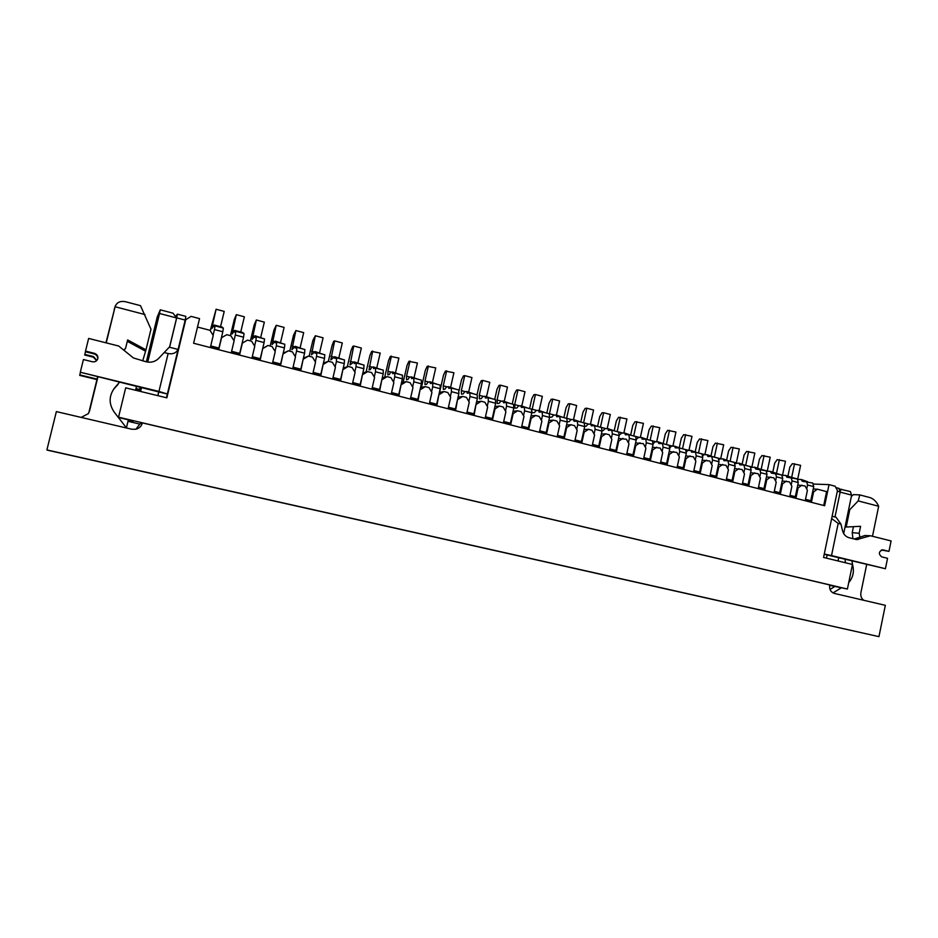 <?xml version="1.0" encoding="UTF-8"?>
<svg xmlns="http://www.w3.org/2000/svg" width="938" height="938" viewBox="0 0 938 938"><rect width="100%" height="100%" fill="white"/><g stroke="black" fill="none" stroke-linecap="round" stroke-linejoin="round"><path stroke-width="1.41" d="M797.769 485.005L805.062 485.978L807.407 490.316L805.226 500.74M782.175 480.948L789.515 481.909L791.883 486.271L789.69 496.741M766.452 476.867L773.827 477.805L776.23 482.191L774.014 492.708M750.599 472.74L758.021 473.667L760.437 478.075L758.197 488.628M734.595 468.59L742.064 469.492L744.502 473.925L742.251 484.524M718.461 464.392L725.965 465.283L728.427 469.739L726.164 480.385M702.175 460.171L709.738 461.039L712.212 465.518L709.925 476.199M685.748 455.903L693.358 456.747L695.855 461.25L693.557 471.99M669.169 451.6L676.826 452.433L679.358 456.947L677.037 467.734M652.449 447.274L660.153 448.071L662.709 452.608L660.364 463.442M635.577 442.9L643.339 443.674L645.907 448.235L643.55 459.104M618.552 438.492L626.361 439.23L628.964 443.815L626.572 454.742M601.375 434.036L605.784 433.848L609.231 434.751L611.857 439.359L609.454 450.334M584.034 429.557L588.478 429.323L591.948 430.225L594.598 434.869L592.171 445.878M566.54 425.031L571.008 424.75L574.513 425.664L577.187 430.331L574.736 441.388M548.882 420.482L553.373 420.142L556.914 421.056L559.611 425.746L557.137 436.862M531.06 415.886L535.575 415.487L539.151 416.413L541.871 421.127L539.385 432.289M513.074 411.254L517.612 410.785L521.223 411.723L523.967 416.46L521.458 427.669M494.924 406.576L499.485 406.037L503.131 406.998L505.899 411.759L503.366 423.015M476.586 401.874L481.194 401.253L484.864 402.214L487.666 407.01L485.11 418.313M458.084 397.137L462.715 396.422L466.432 397.395L469.258 402.214L466.678 413.564M439.406 392.354L444.073 391.545L447.825 392.53L450.674 397.372L448.083 408.78M420.552 387.546L425.254 386.62L429.029 387.617L431.914 392.483L429.299 403.938M401.499 382.704L406.26 381.649L410.07 382.657L412.978 387.546L410.34 399.06M382.27 377.838L387.077 376.642L390.923 377.639L393.866 382.563L391.205 394.124M362.854 372.937L367.708 371.577L371.6 372.585L374.567 377.533L371.882 389.153M343.238 368.024L348.15 366.453L352.078 367.485L355.08 372.456L352.36 384.134M323.422 363.1L328.417 361.294L332.38 362.326L335.405 367.333L332.662 379.058M303.408 358.175L308.473 356.077L312.483 357.12L315.531 362.162L312.776 373.934M283.182 353.263L288.341 350.812L292.386 351.867L295.47 356.932L292.691 368.763M262.722 348.385L268.01 345.489L272.09 346.556L275.221 351.656L272.407 363.534M239.53 355.068L242.379 343.097L247.48 340.119L251.607 341.198L254.761 346.321L251.912 358.269M218.718 349.71L221.591 337.68L226.75 334.702L230.912 335.792L234.09 340.94L231.229 352.934M197.508 327.045L210.006 330.317L213.219 335.499L210.335 347.552M128.002 421.303L139.856 424.093M118.54 417.187L125.692 387.851L118.54 417.187L847.401 589.041L852.466 564.465L823.564 557.442L837.47 490.539L835.148 486.224L829.04 484.618L824.643 505.734L193.603 343.249L199.548 318.615L191.071 316.376L185.196 320.069L185.853 316.376L177.388 314.148L175.512 316.505M125.692 387.851L166.858 397.853L185.818 319.366M813.68 484.067L829.04 484.618M847.401 589.041L829.638 585.335M128.072 421.021L131.766 421.889L133.395 421.033L118.188 417.445M146.351 361.845L157.279 316.892L160.257 309.821L173.026 313.186L176.614 317.97L159.542 313.491L160.257 309.821M140.149 387.382L139.234 391.146M132.047 420.716L131.766 421.889M140.594 391.474L141.509 387.711M147.735 362.103L159.542 313.491M157.807 395.66L158.71 391.92M169.52 347.236L176.614 317.97M839.956 489.132L850.367 491.559L851.634 495.123L843.684 533.558M838.678 557.782L838.021 560.959M851.634 495.123L840.155 492.11M840.307 490.832L841.363 489.19M813.223 489.026L817.397 489.202L826.601 491.606L823.705 505.5M260.131 360.38L262.675 348.619M268.01 345.489L262.968 348.467M280.544 365.632L283.018 353.919M288.341 350.812L283.346 353.767M300.746 370.838L303.173 359.172M308.473 356.077L303.525 359.031M320.749 375.986L323.129 364.366M328.417 361.294L323.504 364.237M340.564 381.098L342.898 369.525M348.15 366.453L343.296 369.396M360.192 386.139L362.467 374.614M367.708 371.577L362.9 374.497M379.632 391.146L381.848 379.667M387.077 376.642L382.305 379.562M398.873 396.106L401.054 384.674M406.26 381.649L401.534 384.568M417.949 401.018L420.072 389.622M425.254 386.62L420.576 389.528M436.827 405.884L438.914 394.535M444.073 391.545L439.441 394.441M455.54 410.692L457.568 399.389M462.715 396.422L458.131 399.307M474.077 415.475L476.058 404.208M481.194 401.253L476.645 404.137M492.438 420.201L494.983 408.909L494.373 408.98M499.485 406.037L494.983 408.909M510.624 424.879L513.145 413.646L512.523 413.705M517.612 410.785L513.145 413.646M528.645 429.522L531.154 418.336L530.498 418.395M535.575 415.487L531.154 418.336M546.502 434.118L548.988 422.979L548.32 423.026M553.373 420.142L548.988 422.979M564.195 438.679L566.658 427.587L565.966 427.622M571.008 424.75L566.658 427.587M581.736 443.193L584.163 432.148L583.459 432.184M588.478 429.323L584.163 432.148M599.101 447.661L601.516 436.674L600.789 436.698M605.784 433.848L601.516 436.674M616.325 452.093L618.717 441.153L617.966 441.177M622.949 438.339L618.717 441.153M633.385 456.489L635.753 445.597L634.991 445.609M639.951 442.783L635.753 445.597M650.292 460.839L652.649 449.994L651.863 450.006M656.799 447.192L652.649 449.994M667.047 465.154L669.38 454.355L668.583 454.355M673.507 451.565L669.38 454.355M683.661 469.434L685.971 458.67L685.15 458.67M690.063 455.891L685.971 458.67M700.123 473.678L702.421 462.962L701.577 462.95M706.466 460.183L702.421 462.962M716.433 477.876L718.719 467.206L717.851 467.194M722.729 464.439L718.719 467.206M732.613 482.038L734.876 471.415L733.997 471.392M738.851 468.66L734.876 471.415M748.641 486.165L750.892 475.589L749.99 475.566M754.832 472.834L750.892 475.589M764.54 490.269L766.768 479.728L765.854 479.693M770.684 476.985L766.768 479.728M780.299 494.326L782.503 483.832L781.577 483.797M786.384 481.088L782.503 483.832M795.916 498.348L798.109 487.889L797.171 487.854M801.955 485.157L798.109 487.889M811.405 502.334L813.586 491.922L812.625 491.875M817.397 489.202L813.586 491.922M210.722 345.934L218.917 348.045L217.944 349.511M210.218 330.657L216.103 309.247L224.217 311.416L220.547 326.694M216.103 309.247L211.73 328.699L214.157 325.017L222.412 327.186L222.318 327.784M214.157 325.017L214.016 326.717L215.037 325.861L223.326 328.077M213.09 335.288L214.462 329.566L222.822 331.759L218.917 348.045M214.462 329.566L215.037 325.861M222.822 331.759L223.361 328.054M782.843 615.187L47.451 450.181L46.9 449.923L56.362 411.606L131.707 429.217L135.717 429.264C139.223 428.373 141.462 426.262 142.424 422.909L829.708 584.937C829.192 589.299 830.74 592.124 834.339 593.414L885.331 605.327L878.941 636.644L782.855 615.129M135.916 429.217L139.868 424.023L142.424 422.909M46.9 449.923L878.941 636.644M872.492 536.255L878.66 506.262L858.2 500.915L849.781 509.674L848.644 509.604M845.056 526.933L846.182 527.027L849.781 509.674M859.876 537.181L859.149 533.288L860.592 526.312L846.182 527.027M848.726 582.615C853.064 577.515 854.354 571.617 852.63 564.946L851.974 561.03M833.026 592.922L841.257 587.868M863.863 600.308C861.377 598.573 860.404 596.005 860.908 592.628L866.665 564.606M851.387 496.366L853.533 494.619L859.806 494.912L870.136 497.632C873.853 498.981 876.702 501.865 878.66 506.262M858.2 500.915L859.806 494.912M845.408 562.753L845.068 559.341M852.959 538.693L852.22 532.632L859.149 533.288M852.22 532.632L853.451 526.675M830.036 589.427L834.996 586.391M119.431 382.329L114.671 387.851C108.785 395.754 108.644 403.844 114.237 412.122L118.223 417.269M118.411 417.504L126.548 428.009M144.968 314.558L115.104 306.749L115.292 306.081C117.121 302.224 120.51 300.77 125.458 301.708L140.489 305.659L150.983 329.238L145.976 349.827L127.638 339.919L125.598 348.256L124.062 349.815M105.959 342.816L115.104 306.749L106.24 342.886M97.857 377.064L89.579 410.856L88.278 413.67L81.184 417.41M142.693 360.931L145.976 349.827M126.419 427.834L128.365 419.849M135.564 390.255L136.479 386.479M88.465 413.412L89.579 410.856M97.575 376.994L89.028 411.829M114.19 309.411L115.292 306.081M118.165 384.17L113.521 389.34M145.12 350.953L127.287 341.326M124.297 350.026L125.598 348.256M881.345 550.02L888.966 551.356L891.1 540.945L870.441 535.762L856.711 539.608L849.054 537.72C845.701 536.724 843.508 534.332 842.476 530.521L840.964 524.119L838.185 523.416L831.643 518.573M832.123 516.263L836.086 517.284L840.964 524.119M838.185 523.416L831.514 555.577L885.413 568.733L887.547 558.309L881.614 556.844C878.308 553.807 878.683 551.474 882.74 549.82L888.966 551.356M824.221 554.276L885.413 568.733M870.441 535.762L864.953 535.516L854.248 539.022M827.105 554.979L826.448 558.145M838.935 488.417L840.178 491.981L834.984 517.002M831.514 555.577L824.279 554.03M97.599 359.301C97.998 356.675 96.872 354.892 94.234 353.954L85.37 351.75L88.629 338.43L118.727 346.04L133.43 357.964L146.281 361.822C150.83 362.818 154.793 361.834 158.17 358.891L164.197 352.536L168.125 353.532C172.815 354.412 176.121 353.04 178.032 349.417L178.068 349.593M158.452 358.621L169.262 347.177L178.032 349.417M157.877 395.672L158.768 391.955L167.351 394.007L158.944 391.427L80.305 372.234L83.423 359.547L92.346 361.751C94.879 362.162 96.673 361.271 97.704 359.055C98.338 356.276 97.247 354.365 94.421 353.321L85.51 351.093M80.305 372.234L158.768 391.943M167.351 394.007L185.196 320.069L176.707 317.841L177.388 314.148M169.59 347.259L176.707 317.841M166.425 397.759L167.327 394.042M84.83 354.412L93.46 356.557L93.284 357.155L84.701 355.021L85.475 351.773M139.528 389.95L135.846 389.047M96.942 379.585L79.683 375.388L80.305 372.785M93.284 357.155L96.626 360.684M93.46 356.557L96.86 360.438M139.645 389.469L135.963 388.567M97.06 379.093L79.789 374.895M169.262 347.177L164.197 352.536M231.616 351.316L239.694 353.403L238.627 354.845M230.431 335.663L234.301 319.471L236.329 314.652L244.372 316.798L240.738 332.017M236.329 314.652L232.061 334.034L234.734 330.434L242.919 332.58L242.825 333.178M234.734 330.434L234.641 332.134L235.801 331.325L243.997 333.506M233.937 340.693L235.297 335.03L243.563 337.188L239.694 353.403M235.297 335.03L235.801 331.325M243.563 337.188L244.044 333.494M252.299 356.651L260.272 358.715L259.111 360.11M250.399 340.881L254.233 324.771L256.367 319.999L264.34 322.133L260.741 337.27M256.367 319.999L252.193 339.31L255.113 335.792L263.132 338.512M255.113 335.792L255.077 337.504L256.355 336.73L264.469 338.899M254.585 346.04L255.91 340.424L264.106 342.569L260.272 358.715M255.91 340.424L256.355 336.73M264.106 342.569L264.528 338.876M272.782 361.939L280.65 363.967L279.383 365.339M270.167 346.052L273.966 330.012L276.218 325.298L284.108 327.409L280.544 342.487M276.218 325.298L272.126 344.527L275.303 341.104L283.241 343.8M275.303 341.104L275.303 342.816L276.722 342.089L284.742 344.223M275.022 351.328L276.335 345.782L284.449 347.904L280.65 363.967M276.335 345.782L276.722 342.089M284.449 347.904L284.812 344.211M293.066 367.168L300.817 369.173L299.468 370.51M289.748 351.175L293.524 335.206L295.88 330.551L303.689 332.638L300.16 347.646M295.88 330.551L291.882 349.71L295.282 346.356L303.162 349.042M295.282 346.356L295.329 348.08L296.877 347.388L304.815 349.499M295.259 356.569L296.549 351.082L304.58 353.18L300.817 369.173M296.549 351.082L296.877 347.388M304.58 353.18L304.885 349.487M313.151 372.351L320.796 374.321L319.366 375.634M309.153 356.252L312.893 340.353L315.356 335.757L323.094 337.821L319.588 352.758M315.356 335.757L311.439 354.834L315.074 351.574L322.883 354.224M315.074 351.574L315.168 353.286L316.845 352.641L324.7 354.728M315.297 361.763L316.575 356.323L324.525 358.41L320.796 374.321M316.575 356.323L316.845 352.641M324.525 358.41L324.771 354.716M333.037 377.475L340.588 379.421L339.064 380.699M328.359 361.306L332.075 345.454L333.729 341.291L334.643 340.904L342.311 342.945L338.841 357.824M334.643 340.904L330.809 359.911L334.678 356.733L342.417 359.36M334.678 356.733L334.819 358.445L336.613 357.835L344.387 359.911M335.147 366.899L336.402 361.517L344.281 363.581L340.588 379.421M336.402 361.517L336.613 357.835M344.281 363.581L344.469 359.899M352.735 382.552L360.18 384.474L358.574 385.729M347.306 366.735L351.082 350.495L352.782 346.38L353.755 346.005L361.353 348.033L357.906 362.842M353.755 346.005L350.003 364.941L354.095 361.834L361.763 364.448M354.095 361.834L354.283 363.557L356.194 362.983L363.885 365.034M354.799 371.987L356.041 366.664L363.838 368.704L360.18 384.474M356.041 366.664L356.194 362.983M363.838 368.704L363.979 365.034M372.234 387.582L379.585 389.481L377.897 390.7M366.078 372.034L369.912 355.502L371.647 351.41L380.207 353.063L376.795 367.802M372.691 351.058L369.021 369.924L370.381 369.549L371.589 367.403L373.336 366.899L380.934 369.49M373.336 366.899L373.559 368.622L375.587 368.083L383.196 370.111M374.262 377.029L375.481 371.765L383.208 373.781L379.585 389.481M375.481 371.765L375.587 368.083M383.208 373.781L383.29 370.111M391.556 392.565L398.802 394.441L397.032 395.637M384.697 377.228L388.578 360.462L390.349 356.405L398.896 358.058L395.508 372.726M391.439 356.065L387.922 371.284L387.863 374.86L389.305 374.52L390.536 372.386L392.389 371.905L399.928 374.485M392.389 371.905L392.647 373.641L394.804 373.136L402.332 375.141M393.538 382.024L394.746 376.806L402.402 378.811L398.802 394.441M394.746 376.806L394.804 373.136M402.402 378.811L402.425 375.141M410.692 397.501L417.844 399.354L415.991 400.514M403.152 382.341L407.057 365.374L408.874 361.341L417.41 362.994L414.057 377.615M410.023 361.024L406.541 376.173L406.517 379.749L408.042 379.433L409.308 377.322L411.254 376.877L418.735 379.433M411.254 376.877L411.571 378.612L413.822 378.143L421.279 380.125M412.638 386.972L413.822 381.801L421.408 383.794L417.844 399.354M413.822 381.801L413.822 378.143M421.408 383.794L421.385 380.125M429.651 402.39L436.698 404.208L434.775 405.345M421.455 387.371L425.371 370.24L427.236 366.242L435.748 367.895L432.43 382.446M428.432 365.937L424.984 381.027L425.008 384.603L426.602 384.299L427.916 382.212L429.956 381.789L437.366 384.334M429.956 381.789L430.308 383.525L432.676 383.091L440.051 385.061M431.562 391.873L432.723 386.761L440.239 388.731L436.698 404.208M432.723 386.761L432.676 383.091M440.239 388.731L440.168 385.061M448.434 407.233L455.387 409.027L453.382 410.141M439.582 392.33L443.522 375.059L445.421 371.096L453.922 372.749L450.627 387.23M446.676 370.815L443.252 385.835L443.334 389.399L444.999 389.118L446.347 387.066L448.481 386.667L455.821 389.188M448.481 386.667L448.868 388.402L451.342 388.004L458.647 389.95M450.299 396.727L451.448 391.662L458.881 393.608L455.387 409.027M451.448 391.662L451.342 388.004M458.881 393.608L458.764 389.95M467.03 412.04L473.889 413.799L471.814 414.889M459.104 390.431L461.508 379.843L463.442 375.904L464.756 375.634L471.943 377.557L468.672 391.978M464.756 375.634L461.355 390.595L461.484 394.159L463.22 393.901L464.603 391.861L466.831 391.498L474.112 393.995M466.831 391.498L467.253 393.233L469.844 392.87L477.079 394.792M468.859 401.534L469.997 396.528L477.36 398.451L473.889 413.799M469.997 396.528L469.844 392.87M477.36 398.451L477.196 394.804M485.462 416.789L492.227 418.536L490.07 419.591M477.032 394.757L479.341 384.58L481.3 380.676L482.66 380.418L489.788 382.317L486.541 396.68M482.66 380.418L479.295 395.308L479.47 398.873L481.276 398.638L482.695 396.622L485.016 396.282L492.239 398.756M485.016 396.282L485.474 398.029L488.17 397.689L495.323 399.6M487.244 406.295L488.37 401.335L495.663 403.258L492.227 418.536M488.37 401.335L488.17 397.689M495.663 403.258L495.452 399.6M503.706 421.49L510.389 423.214L508.173 424.246M494.713 399.412L496.999 389.27L499.004 385.389L500.411 385.155L507.47 387.042L504.257 401.347M500.411 385.155L497.07 399.987L497.292 403.539L499.168 403.328L500.622 401.323L503.026 401.018L510.19 403.481M503.026 401.018L503.53 402.765L506.321 402.461L513.403 404.348M505.465 411.008L506.567 406.107L513.801 408.007L510.389 423.214M506.567 406.107L506.321 402.461M513.801 408.007L513.532 404.36M521.798 426.157L528.387 427.857L526.089 428.865M512.242 404.02L514.505 393.925L516.545 390.079L518.011 389.856L524.999 391.721L521.809 405.966M518.011 389.856L514.692 404.618L514.962 408.171L516.908 407.983L518.386 406.002L520.883 405.72L527.988 408.159M520.883 405.72L521.411 407.467L524.307 407.186L531.33 409.062M523.521 415.686L524.6 410.832L531.776 412.708L528.387 427.857M524.6 410.832L524.307 407.186M531.776 412.708L531.459 409.074M539.713 430.776L546.221 432.453L543.852 433.438M529.607 408.581L531.858 398.533L533.921 394.71L535.434 394.511L542.363 396.364L539.209 410.539M535.434 394.511L531.998 410.094M531.94 411.77L532.467 412.755L534.472 412.591L535.997 410.621L538.564 410.375L545.611 412.79M538.564 410.375L539.139 412.122L542.129 411.876L549.082 413.728M541.402 420.318L542.469 415.522L549.574 417.375L546.221 432.453M542.469 415.522L542.129 411.876M549.574 417.375L549.222 413.74M557.477 435.361L563.89 437.014L561.463 437.976M546.819 413.107L549.047 403.094L551.157 399.307L552.716 399.119L559.587 400.96L556.445 415.077M552.716 399.119L549.434 413.869M549.609 417.199L551.884 417.152L553.443 415.206L556.093 414.983L563.081 417.387M556.093 414.983L556.703 416.73L559.798 416.519L566.669 418.36M559.118 424.914L560.174 420.154L567.22 421.994L563.89 437.014M560.174 420.154L559.798 416.519M567.22 421.994L566.81 418.371M575.064 439.899L581.396 441.528L578.898 442.466M563.879 417.598L566.095 407.631L568.229 403.868L569.847 403.692L576.647 405.509L573.54 419.567M569.847 403.692L566.599 418.313L571.922 419.661M567.256 421.807L569.143 421.678L570.726 419.755L573.47 419.556L580.399 421.936M573.47 419.556L574.103 421.303L577.292 421.127L584.104 422.944M576.682 429.452L577.726 424.75L584.691 426.579L581.396 441.528M577.726 424.75L577.292 421.127M584.691 426.579L584.245 422.956M592.499 444.389L598.749 446.007L596.181 446.91M580.798 422.041L582.99 412.122L585.16 408.382L586.813 408.229L593.566 410.023L590.459 424.093M586.813 408.229L583.6 422.78M584.761 426.251L586.25 426.169L587.868 424.257L590.682 424.082L597.553 426.45L599.734 416.566L601.938 412.861L603.638 412.72L610.321 414.502L607.226 428.596M590.682 424.082L591.362 425.84L594.633 425.688L601.375 427.482M594.082 433.966L595.102 429.311L602.02 431.117L598.749 446.007M595.102 429.311L594.633 425.688M602.02 431.117L601.528 427.494M609.782 448.845L615.938 450.439L613.311 451.319M603.638 412.72L600.449 427.212M602.102 430.659L603.204 430.612L604.846 428.725L607.742 428.572L614.566 430.929M607.742 428.572L608.445 430.331L611.822 430.202L618.494 431.984M611.33 438.433L612.338 433.825L619.186 435.619L615.938 450.439M612.338 433.825L611.822 430.202M619.186 435.619L618.646 431.996M626.901 453.265L632.974 454.836L630.289 455.692M614.296 430.296L616.336 420.974L618.564 417.293L626.947 418.946L623.852 433.051M620.311 417.176L617.157 431.609M619.291 435.044L621.683 433.145L624.649 433.016L631.415 435.361M624.649 433.016L625.388 434.775L628.847 434.681L635.46 436.451M628.413 442.853L629.41 438.292L636.199 440.074L632.974 454.836M629.41 438.292L628.847 434.681M636.199 440.074L635.624 436.463M643.867 457.638L649.858 459.186L647.114 460.03M630.77 434.622L632.787 425.348L635.049 421.701L643.421 423.343L640.337 437.46M636.843 421.584L633.713 435.959L639.693 437.483M636.316 439.394L638.368 437.53L641.416 437.425L648.123 439.746M641.416 437.425L642.19 439.195L645.731 439.125L652.273 440.872M645.344 447.238L646.329 442.736L653.059 444.495L649.858 459.186M646.329 442.736L645.731 439.125M653.059 444.495L652.438 440.883M660.68 461.977L666.601 463.501L663.787 464.322M647.091 438.925L649.108 429.686L651.394 426.051L659.754 427.693L656.682 441.833M653.235 425.958L650.116 440.274M653.188 443.709L654.9 441.88L658.019 441.798L664.679 444.108M658.019 441.798L658.828 443.557L662.463 443.522L668.946 445.245M662.134 451.588L663.096 447.121L669.767 448.868L666.601 463.501M663.096 447.121L662.463 443.522M669.767 448.868L669.111 445.269M677.342 466.28L683.192 467.781L680.32 468.578M663.283 443.182L665.277 433.977L667.598 430.378L675.935 432.019L672.886 446.16M669.474 430.296L666.39 444.553M669.92 447.907L671.291 446.195L674.492 446.136L681.094 448.423M674.492 446.136L675.325 447.895L679.042 447.883L685.467 449.595M678.772 455.891L679.722 451.483L686.323 453.206L683.192 467.781M679.722 451.483L679.042 447.883M686.323 453.206L685.631 449.607M693.862 470.536L699.631 472.025L696.711 472.799M679.335 447.403L681.316 438.245L683.661 434.669L691.986 436.311L688.938 450.451M685.584 434.599L682.524 448.798L688.949 450.439M686.499 451.94L687.542 450.463L690.814 450.428L697.368 452.702M690.814 450.428L691.681 452.186L695.48 452.198L701.835 453.898M695.257 460.171L696.195 455.798L702.738 457.51L699.631 472.025M696.195 455.798L695.48 452.198M702.738 457.51L702.011 453.922M710.242 474.757L715.929 476.223L712.95 476.973M695.257 451.588L697.215 442.466L699.596 438.914L707.897 440.555L704.872 454.696M701.554 438.855L698.517 452.995M702.914 455.856L703.652 454.696L706.994 454.684L713.49 456.935M706.994 454.684L707.885 456.454L711.766 456.489L718.062 458.166M711.602 464.404L712.528 460.077L719.012 461.777L715.929 476.223M712.528 460.077L711.766 456.489M719.012 461.777L718.25 458.19M726.469 478.943L732.086 480.397L729.049 481.124M711.027 455.751L712.974 446.652L715.389 443.135L723.679 444.764L720.665 458.893M717.382 443.088L714.369 457.169M719.141 459.702L719.634 458.893L723.034 458.905L729.483 461.144M723.034 458.905L723.96 460.675L727.923 460.734L734.149 462.399M727.794 468.59L728.709 464.322L735.146 465.998L732.086 480.397M728.709 464.322L727.923 460.734M735.146 465.998L734.337 462.422M742.556 483.093L748.09 484.524L745.007 485.239M726.68 459.866L728.615 450.803L731.042 447.309L739.32 448.939L736.318 463.067M733.082 447.274L730.092 461.297M735.193 463.548L738.933 463.091L745.335 465.307M738.933 463.091L739.883 464.849L743.928 464.943L750.107 466.596M743.857 472.752L744.76 468.519L751.139 470.196L748.09 484.524M744.76 468.519L743.928 464.943M751.139 470.196L750.294 466.608M758.502 487.209L763.966 488.616L760.824 489.308M742.193 463.947L744.115 454.93L746.566 451.448L754.832 453.089L751.842 467.194M748.641 451.436L745.675 465.4M751.057 467.394L754.703 467.23L761.058 469.446M754.703 467.23L755.676 469L765.912 470.747M759.78 476.879L760.659 472.693L766.991 474.347L763.966 488.616M760.659 472.693L759.803 469.117M766.991 474.347L766.112 470.77M774.307 491.289L779.713 492.673L776.512 493.341M757.576 467.992L759.475 459.01L761.961 455.563L770.215 457.193L767.237 471.286M764.083 455.551L761.14 469.469M766.745 471.275L770.333 471.345L782.515 475.343M770.333 471.345L771.341 473.115L781.589 474.874M775.562 480.96L776.43 476.821L782.702 478.462L779.713 492.673M776.43 476.821L775.527 473.256M782.702 478.462L781.788 474.898M789.984 495.323L795.307 496.706L792.071 497.351M772.83 472.002L774.718 463.055L777.227 459.632L785.469 461.262L782.562 475.062M779.384 459.643L776.558 473.057M782.398 475.343L785.833 475.425L792.082 477.606M785.833 475.425L786.865 477.196L797.136 478.955M791.203 485.016L792.059 480.924L798.285 482.542L795.307 496.706M792.059 480.924L791.133 477.348M798.285 482.542L797.335 478.978M805.519 499.333L810.784 500.693L807.489 501.326M787.967 475.988L789.831 467.077L792.364 463.677L800.595 465.307L797.687 479.154M794.556 463.689L791.766 476.985M797.91 479.365L801.193 479.47L807.407 481.628M801.193 479.47L802.26 481.241L812.543 483.011M806.715 489.038L807.559 484.981L813.727 486.599L810.784 500.693M807.559 484.981L806.598 481.417M813.727 486.599L812.742 483.035M210.616 346.345L218.46 348.373M212.293 325.099L213.665 325.451M115.796 386.866L116.359 386.116M840.178 491.981L837.317 491.231M882.353 549.809L883.045 549.879M864.953 535.516L869.01 535.915M854.506 539.08L858.176 539.467M158.944 391.427L168.125 353.532M94.234 353.954L94.421 353.321M231.51 351.738L239.178 353.708M232.565 330.422L234.172 330.844M252.205 357.073L259.697 358.996M252.639 335.698L254.491 336.191M272.688 362.349L280.005 364.237M272.512 340.928L274.611 341.479M292.961 367.579L300.125 369.431M292.21 346.11L294.532 346.72M313.046 372.761L320.046 374.567M311.709 351.234L314.265 351.914M332.943 377.885L339.779 379.644M331.032 356.323L333.811 357.05M352.641 382.962L359.324 384.686M350.179 361.353L353.169 362.138M372.14 387.992L378.682 389.68M369.138 366.336L372.351 367.18M391.463 392.975L397.853 394.617M387.922 371.284L391.345 372.175M410.61 397.911L416.835 399.518M406.541 376.173L410.164 377.135M429.557 402.789L435.654 404.36M424.984 381.027L428.807 382.036M448.341 407.631L454.285 409.167M443.252 385.835L447.274 386.89M466.936 412.427L472.74 413.928M461.355 390.595L465.576 391.697M485.368 417.176L491.031 418.641M479.295 395.308L483.715 396.469M503.624 421.889L509.146 423.308M497.07 399.987L501.678 401.194M521.716 426.556L527.109 427.939M514.692 404.618L519.476 405.873M539.631 431.175L544.896 432.524M532.151 409.203L537.122 410.516M557.383 435.748L562.519 437.073M549.457 413.764L554.604 415.112M574.982 440.285L579.989 441.575M592.417 444.776L597.295 446.031M583.612 422.745L589.099 424.187M609.688 449.232L614.449 450.463M600.461 427.165L606.112 428.654M626.819 453.64L631.45 454.836M617.157 431.562L622.973 433.086M643.785 458.025L648.299 459.186M660.598 462.352L664.995 463.489M650.128 440.227L656.272 441.845M677.259 466.655L681.551 467.757M666.402 444.506L672.687 446.16M693.78 470.911L697.954 471.99M710.16 475.132L714.217 476.176M698.529 452.96L704.884 454.625M726.387 479.318L730.339 480.338M714.381 457.123L720.689 458.788M742.474 483.469L746.32 484.454M730.104 461.262L736.353 462.903M758.42 487.572L762.16 488.534M745.687 465.365L751.889 466.995M774.237 491.653L777.86 492.591M761.14 469.422L767.284 471.04M789.913 495.698L793.431 496.601M805.449 499.696L808.873 500.575M792.071 477.559L797.71 479.037M117.168 385.448L117.742 384.686M114.131 388.59L114.671 387.851M839.147 488.452L835.875 487.584"/></g></svg>
